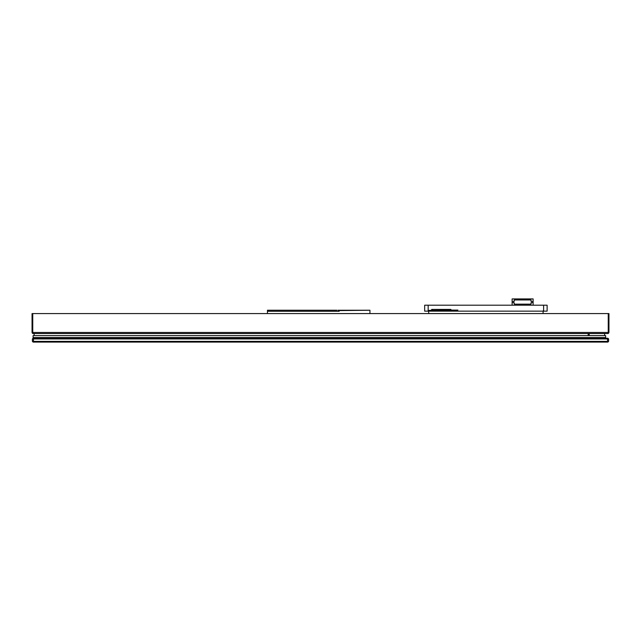 <?xml version="1.0" encoding="UTF-8"?>
<svg xmlns="http://www.w3.org/2000/svg" width="641" height="641" viewBox="0 0 641 641"><rect width="100%" height="100%" fill="white"/><g stroke="black" fill="none" stroke-linecap="round" stroke-linejoin="round"><path stroke-width="0.96" d="M607.548 338.24L33.1 338.24L32.403 338.945L607.548 338.945L607.9 338.24L608.597 338.945L608.597 341.389L607.9 342.094L33.1 342.094L32.403 341.389L33.1 342.094M608.597 341.389L607.548 341.389L607.548 338.945L608.597 338.945M607.548 342.094L607.548 341.389L32.403 341.389L32.403 338.945M605.657 338.24L605.657 337.543L33.092 337.543L33.092 335.62L605.657 335.62L605.657 337.543L33.092 337.543L33.092 338.24M542.919 313.577L543.36 310.54M428.42 310.54L428.869 313.577M431.665 310.452L428.164 310.452L431.665 310.276L431.665 309.403L450.903 309.403L450.903 310.452L431.665 310.452L450.903 310.276M450.903 310.1L457.906 310.1L450.903 310.452M428.164 305.204L547.118 305.204L547.118 311.149L424.671 311.149L424.671 305.204L428.164 305.204L428.164 310.1M514.226 299.956L531.02 299.956L531.02 301.358L532.07 301.358L532.07 302.76L531.02 302.76L531.02 304.155L514.226 304.155L514.226 302.76L513.177 302.76L513.177 301.358L514.226 301.358L514.226 299.956M533.12 305.204L533.12 298.906L512.127 298.906L512.127 305.204M588.158 335.62L588.158 333.52M34.141 335.62L34.141 333.52M604.607 335.62L604.607 333.52M589.207 335.62L589.207 333.52M32.947 333.512L32.05 332.471L33.1 333.52L607.9 333.52L608.95 332.471L608.029 333.512M32.314 333.168L33.1 333.52L32.747 332.471L32.05 332.471L32.05 313.577L608.95 313.577L608.95 332.471L608.253 332.471L607.932 333.52M339.185 310.589L369.937 310.236L337.959 310.244M369.937 310.589L369.937 313.577M267.465 313.577L267.465 310.236L336.91 310.236M339.185 310.236L339.185 311.286L267.465 311.286L267.465 310.236M335.155 310.244L336.205 310.244M331.661 310.244L332.711 310.244M328.16 310.244L329.21 310.244M324.666 310.244L325.716 310.244M321.165 310.244L322.215 310.244M317.664 310.244L318.713 310.244M314.17 310.244L315.22 310.244M310.669 310.244L311.718 310.244M307.167 310.244L308.217 310.244M303.674 310.244L304.723 310.244M300.172 310.244L301.222 310.244M296.679 310.244L297.728 310.244M293.177 310.244L294.227 310.244M289.676 310.244L290.726 310.244M286.182 310.244L287.232 310.244M282.681 310.244L283.731 310.244M279.18 310.244L280.229 310.244M275.686 310.244L276.736 310.244M272.185 310.244L273.234 310.244M268.691 310.244L269.741 310.244M270.438 310.244L271.488 310.244M273.931 310.244L274.981 310.244M277.433 310.244L278.482 310.244M280.934 310.244L281.984 310.244M284.428 310.244L285.477 310.244M287.929 310.244L288.979 310.244M291.431 310.244L292.48 310.244M294.924 310.244L295.974 310.244M298.426 310.244L299.475 310.244M301.927 310.244L302.969 310.244M305.42 310.244L306.47 310.244M308.922 310.244L309.972 310.244M312.415 310.244L313.465 310.244M315.917 310.244L316.966 310.244M319.418 310.244L320.468 310.244M322.912 310.244L323.961 310.244M326.413 310.244L327.463 310.244M329.915 310.244L330.964 310.244M333.408 310.244L334.458 310.244M33.452 342.094L33.452 338.24M432.363 310.276L432.363 309.403M450.206 310.276L450.206 309.403M543.616 305.204L543.616 311.149M428.164 310.452L428.164 311.149M608.253 313.577L608.253 332.471L32.747 332.471L32.747 313.577M268.162 310.236L268.162 311.286M338.48 311.286L338.48 310.236M32.491 333.32L33.1 333.52M608.654 333.2L607.9 333.52L608.654 333.2"/></g></svg>
